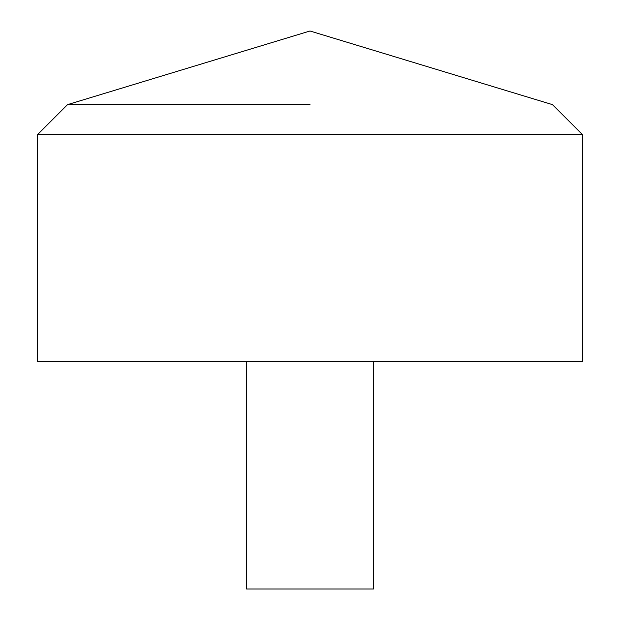 <?xml version="1.0" encoding="UTF-8"?>
<svg xmlns="http://www.w3.org/2000/svg" width="620" height="620" viewBox="0 0 620 620"><rect width="100%" height="100%" fill="white"/><g stroke="black" fill="none" stroke-linecap="round" stroke-linejoin="round"><path stroke-width="0.46" stroke-dasharray="3.1 2.33" d="M37.611 361.569L582.389 361.569L310 361.569L310 31L552.466 104.633L582.389 134.555L582.389 361.569M37.611 134.555L582.389 134.555M246.528 361.569L373.472 361.569L246.528 361.569M246.528 589L373.472 589"/><path stroke-width="0.93" d="M582.389 361.569L37.611 361.569L37.611 134.555L582.389 134.555L582.389 361.569M310 104.633L67.534 104.633L310 104.633M373.472 361.569L373.472 589L246.528 589L246.528 361.569M582.389 134.555L552.466 104.633L310 31L67.534 104.633L37.611 134.555"/></g></svg>

